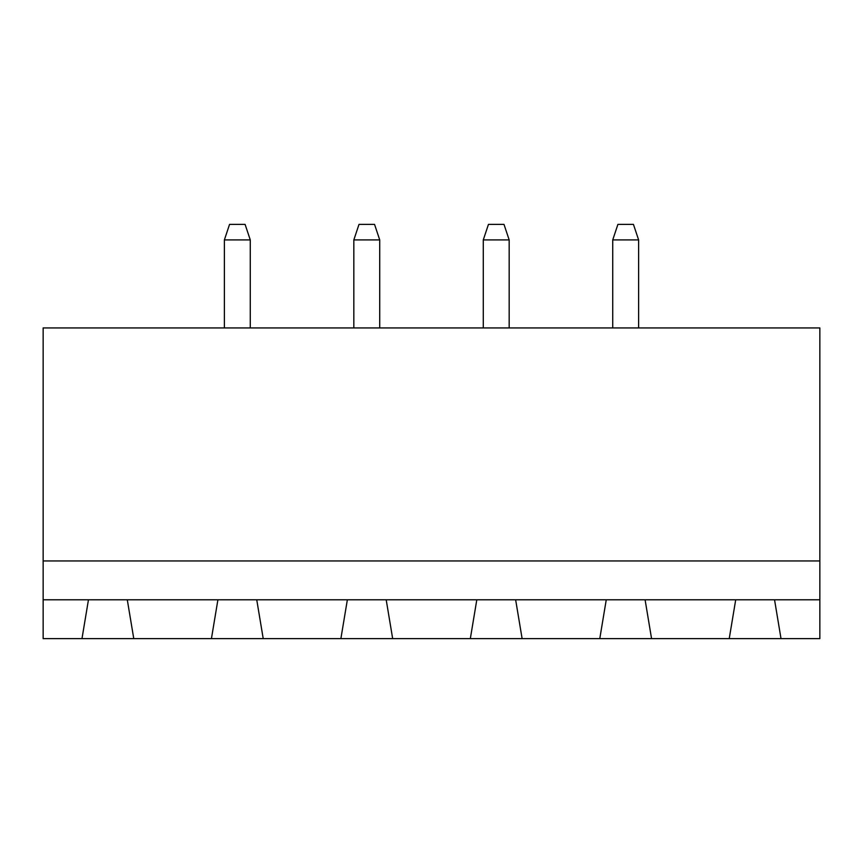 <?xml version="1.0" encoding="UTF-8"?>
<svg xmlns="http://www.w3.org/2000/svg" width="863" height="863" viewBox="0 0 863 863"><rect width="100%" height="100%" fill="white"/><g stroke="black" fill="none" stroke-linecap="round" stroke-linejoin="round"><path stroke-width="1.29" d="M819.85 560.95L819.85 327.94L43.15 327.94L43.15 560.95L819.85 560.95L819.85 638.62L781.015 638.62L774.543 599.785L819.85 599.785M43.15 599.785L88.458 599.785L81.985 638.62L43.15 638.62L43.15 560.95M88.458 599.785L774.543 599.785M353.83 239.914L379.72 239.914L374.542 224.38L359.008 224.38L353.83 239.914L353.83 327.94M379.72 239.914L379.72 327.94M509.17 239.914L503.992 224.38L488.458 224.38L483.28 239.914L509.17 239.914L509.17 327.94M483.28 239.914L483.28 327.94M612.73 239.914L638.62 239.914L633.442 224.38L617.908 224.38L612.73 239.914L612.73 327.94M638.62 239.914L638.62 327.94M250.27 239.914L245.092 224.38L229.558 224.38L224.38 239.914L250.27 239.914L250.27 327.94M224.38 239.914L224.38 327.94M81.985 638.62L781.015 638.62M133.765 638.62L127.293 599.785M217.908 599.785L211.435 638.62M263.215 638.62L256.743 599.785M347.358 599.785L340.885 638.62M651.565 638.62L645.093 599.785M735.708 599.785L729.235 638.62M392.665 638.62L386.193 599.785M476.808 599.785L470.335 638.62M522.115 638.62L515.643 599.785M606.258 599.785L599.785 638.62"/></g></svg>
